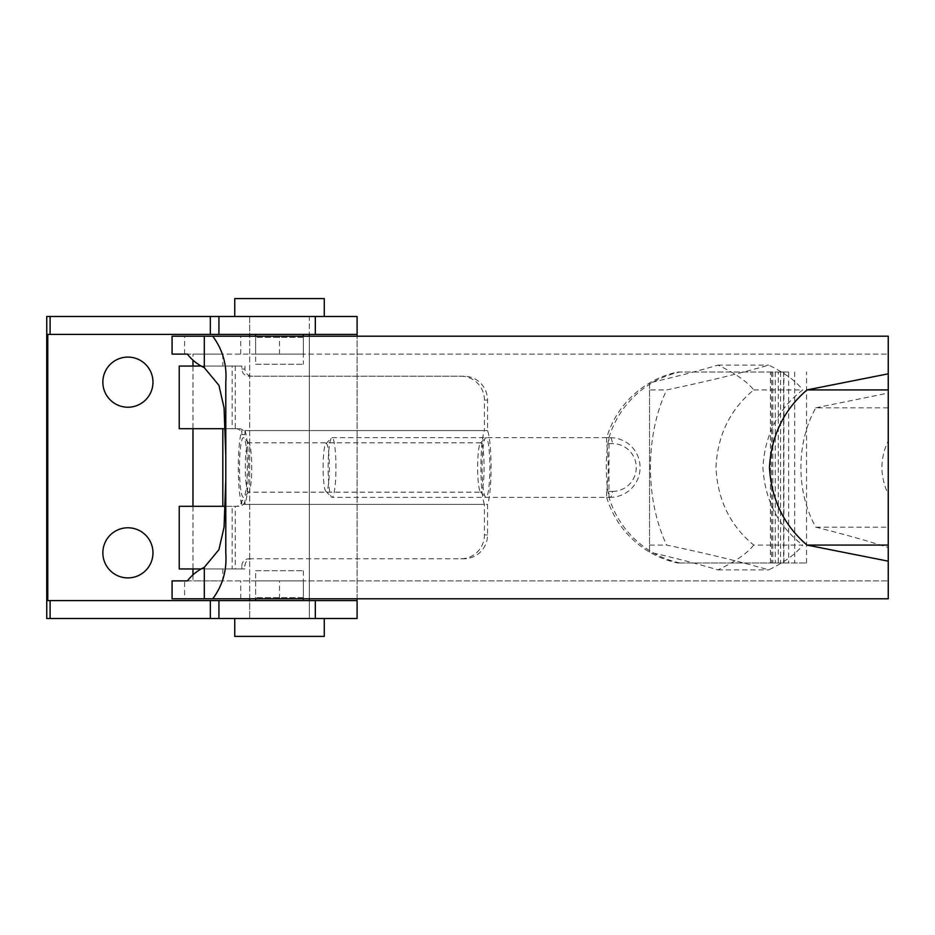 <?xml version="1.0" encoding="UTF-8"?>
<svg xmlns="http://www.w3.org/2000/svg" width="935" height="935" viewBox="0 0 935 935"><rect width="100%" height="100%" fill="white"/><g stroke="black" fill="none" stroke-linecap="round" stroke-linejoin="round"><path stroke-width="0.7" stroke-dasharray="4.67 3.51" d="M815.799 527.176L888.25 527.176L888.25 547.536C867.715 540.886 843.557 534.095 815.799 527.176C796.012 492.219 795.895 442.98 815.799 407.824L888.25 407.824L888.25 527.176M815.799 407.824L888.25 393.062L888.25 407.824M303.372 597.605L255.629 597.605L303.372 597.605L303.372 580.892L255.629 580.892L303.372 580.892M303.372 337.395L255.629 337.395L303.372 337.395L303.372 354.108L255.629 354.108L303.372 354.108M192.972 354.108L222.81 354.108L192.972 354.108L192.972 360.057M192.972 366.041L192.972 428.709L222.81 428.709L192.972 428.709L192.972 366.041L222.81 366.041L192.972 366.041M192.972 506.291L192.972 568.959L222.81 568.959L192.972 568.959L192.972 506.291L222.81 506.291L192.972 506.291M192.972 574.943L192.972 580.892L222.81 580.892L192.972 580.892M753.739 545.082C746.89 553.637 734.933 561.9 717.893 569.883C698.62 564.121 675.83 558.207 649.521 552.129L649.521 382.871C675.83 376.793 698.62 370.879 717.893 365.117C734.933 373.1 746.89 381.363 753.739 389.918C730.212 409.296 717.624 435.079 715.953 467.278C717.496 499.676 730.095 525.61 753.739 545.082L802.697 545.082C796.351 553.625 785.026 561.888 768.71 569.883C741.221 561.888 707.211 553.625 666.702 545.082C644.975 499.477 645.103 435.254 666.702 389.918C707.211 381.375 741.221 373.112 768.71 365.117C785.026 373.112 796.351 381.375 802.697 389.918C778.165 408.875 764.9 434.682 762.913 467.348C764.842 500.178 778.095 526.089 802.697 545.082M753.739 389.918L802.697 389.918M649.521 382.871L649.521 389.918L666.702 389.918M649.521 389.918L649.521 545.082L666.702 545.082M225.791 479.339L225.791 455.859M172.075 336.203L888.25 336.203L888.25 354.108L187.432 354.108M888.25 393.062L888.25 354.108L172.075 354.108M888.25 440.817L888.25 494.183C879.835 476.359 879.835 458.571 888.25 440.817L888.25 494.183M255.629 337.395L255.629 354.108M172.075 598.797L184.616 598.797L184.616 580.892L888.25 580.892L187.432 580.892M888.25 547.536L888.25 598.797L184.616 598.797M172.075 580.892L184.616 580.892M649.521 545.082L649.521 552.129M717.893 365.117L768.71 365.117M717.893 569.883L768.71 569.883M309.345 316.509L357.088 316.509L357.088 618.491L309.345 618.491L309.345 316.509L249.668 316.509L249.668 334.414L309.345 334.414L309.345 316.509M357.088 598.797L357.088 336.203M309.345 618.491L309.345 600.586L249.668 600.586L249.668 618.491L249.668 316.509L46.75 316.509L46.75 618.491L309.345 618.491M309.345 336.203L309.345 598.797M249.668 598.797L249.668 336.203M152.978 552.842A25.07 25.07 0 0 0 115.379 531.138A25.07 25.07 0 0 0 115.379 574.546A25.07 25.07 0 0 0 152.978 552.842M152.978 382.158A25.07 25.07 0 0 0 115.379 360.454A25.07 25.07 0 0 0 115.379 403.862A25.07 25.07 0 0 0 152.978 382.158M324.27 618.491L234.743 618.491L324.27 618.491M324.27 316.509L234.743 316.509L324.27 316.509M47.767 600.586L249.668 600.586M47.767 334.414L249.668 334.414M255.629 334.414L303.372 334.414L255.629 334.414M309.345 334.414L357.088 334.414M255.629 600.586L303.372 600.586L255.629 600.586M309.345 600.586L357.088 600.586M324.27 636.396L234.743 636.396M255.629 570.747L303.372 570.747L255.629 570.747L255.629 598.797M255.629 364.253L303.372 364.253L255.629 364.253L255.629 336.203M324.27 298.604L234.743 298.604M235.912 428.709A5.972 5.914 90 0 1 241.838 434.67L241.838 430.591L484.435 430.591L484.435 400.063A23.878 23.667 90 0 0 460.768 376.186L248.932 376.186A7.164 7.106 90 0 1 241.838 369.021L241.838 366.041L232.149 366.041L232.149 428.709L239.033 428.709L225.487 428.709M200.931 366.041L241.838 366.041M244.947 366.041L244.947 369.021A7.164 7.106 -90 0 0 252.053 376.186L463.877 376.186A23.878 23.667 -90 0 1 487.544 400.063L487.544 430.591A38.791 5.061 90 0 1 491.05 467.5A38.791 5.061 90 0 1 487.544 504.409L487.544 534.937A23.878 23.667 -90 0 1 463.877 558.814L252.053 558.814A7.164 7.106 -90 0 0 244.947 565.979L244.947 568.959L241.838 568.959L241.838 565.979L244.947 565.979M248.932 376.186L252.053 376.186M241.838 565.979A7.164 7.106 90 0 1 248.932 558.814L252.053 558.814M241.838 568.959L232.149 568.959L232.149 506.291L235.912 506.291A5.972 5.914 90 0 0 241.838 500.33L244.947 500.33A5.972 5.914 -90 0 1 239.033 506.291L235.269 506.291L235.269 568.959L244.947 568.959M248.932 558.814L460.768 558.814A23.878 23.667 90 0 0 484.435 534.937L484.435 504.409L241.838 504.409L241.838 500.33M235.269 366.041L235.269 428.709M239.033 428.709A5.972 5.914 -90 0 1 244.947 434.67L244.947 430.591L487.544 430.591M244.947 500.33L244.947 504.409L487.544 504.409M179.24 428.709L232.149 428.709M232.149 366.041L179.24 366.041M232.149 506.291L179.24 506.291M225.487 506.291L235.269 506.291M232.149 568.959L179.24 568.959M200.92 568.959L235.269 568.959M243.392 497.338A29.838 3.892 90 0 1 239.5 465.536A29.838 3.892 90 0 1 243.906 437.919A29.838 3.892 90 0 1 247.284 467.5A29.838 3.892 90 0 1 243.906 497.081A29.838 3.892 90 0 1 243.392 497.338M241.838 504.409A38.791 5.061 90 0 1 238.331 467.5A38.791 5.061 90 0 1 241.838 430.591M244.947 430.591A38.791 5.061 90 0 1 248.453 467.5A38.791 5.061 90 0 1 244.947 504.409M484.435 504.409A38.791 5.061 90 0 1 480.929 467.5A38.791 5.061 90 0 1 484.435 430.591M460.768 376.186L463.877 376.186M235.912 506.291L239.033 506.291M460.768 558.814L463.877 558.814M248.511 492.172A24.672 3.226 90 0 1 245.297 467.5A24.672 3.226 90 0 1 248.511 442.828A24.672 3.226 90 0 1 248.944 443.038A24.672 3.226 90 0 1 251.737 467.5A24.672 3.226 90 0 1 248.944 491.962A24.672 3.226 90 0 1 248.511 492.172L480.859 492.172A24.672 3.226 90 0 1 480.438 491.962A24.672 3.226 90 0 1 477.645 467.5A24.672 3.226 90 0 1 480.438 443.038A24.672 3.226 90 0 1 480.859 442.828A24.672 3.226 90 0 1 484.085 467.5A24.672 3.226 90 0 1 480.859 492.172M485.99 497.338A29.838 3.892 90 0 1 485.475 497.081A29.838 3.892 90 0 1 482.098 467.5A29.838 3.892 90 0 1 485.475 437.919A29.838 3.892 90 0 1 489.87 465.536A29.838 3.892 90 0 1 485.99 497.338M612.589 491.378A23.878 23.667 90 0 0 636.256 467.5A23.878 23.667 90 0 0 612.589 443.622L606.663 443.622A29.838 3.892 90 0 1 606.663 491.378L612.589 491.378A29.838 3.892 90 0 1 610.251 497.338L332.03 497.338A29.838 3.892 90 0 1 331.516 497.081A29.838 3.892 90 0 1 328.138 467.5A29.838 3.892 90 0 1 331.516 437.919A29.838 3.892 90 0 1 332.03 437.662A29.838 3.892 90 0 1 335.934 467.5A29.838 3.892 90 0 1 332.03 497.338M606.663 491.378L606.663 497.338L609.001 497.338L609.001 437.662L606.663 437.662A95.487 94.669 90 0 1 677.665 372.013L778.259 372.013L778.259 562.987L677.665 562.987L806.543 562.987L770.452 562.987L788.637 562.987L788.637 372.013L783.892 372.013L783.892 562.987M778.259 562.987L788.637 562.987M606.663 437.662L606.663 443.622M606.663 497.338A95.487 94.669 90 0 0 677.665 562.987M609.001 437.662A95.487 94.669 -90 0 1 680.002 372.013L783.892 372.013M680.002 562.987A95.487 94.669 -90 0 1 609.001 497.338M778.259 372.013L788.637 372.013M677.665 372.013L680.002 372.013M326.233 491.483A23.983 3.132 90 0 1 325.812 491.272A23.983 3.132 90 0 1 323.101 467.5A23.983 3.132 90 0 1 325.812 443.728A23.983 3.132 90 0 1 329.354 465.922A23.983 3.132 90 0 1 326.233 491.483M184.616 354.108L184.616 336.203M240.716 354.108L240.716 336.203M240.716 598.797L240.716 580.892M279.507 354.108L279.507 336.203M279.507 598.797L279.507 580.892M241.838 369.021L244.947 369.021M241.838 434.67L244.947 434.67M484.435 400.063L487.544 400.063M484.435 534.937L487.544 534.937M332.03 437.662L610.251 437.662A29.838 29.838 0 0 1 640.089 467.5A29.838 29.838 0 0 1 610.251 497.338A29.838 3.892 90 0 1 606.347 467.5A29.838 3.892 90 0 1 610.251 437.662A29.838 3.892 90 0 1 612.589 443.622M780.596 372.013L780.596 562.987M794.68 372.013L794.68 562.987M783.612 372.013L783.612 562.987M775.244 372.013L775.244 562.987M771.655 372.013L771.655 562.987M772.824 372.013L772.824 562.987M255.629 580.892L255.629 597.605M222.81 354.108L222.81 366.041M222.81 568.959L222.81 580.892M303.372 570.747L303.372 598.797M303.372 336.203L303.372 364.253M248.944 443.038L243.906 437.919M248.944 491.962L243.906 497.081M480.859 442.828L248.511 442.828M480.438 491.962L485.475 497.081M480.438 443.038L485.475 437.919M806.543 562.987L806.543 372.013M770.452 562.987L770.452 372.013M325.812 491.272L331.516 497.081M325.812 443.728L331.516 437.919"/><path stroke-width="1.4" d="M192.972 360.057L192.972 366.041M192.972 428.709L192.972 506.291M192.972 568.959L192.972 574.943M888.25 561.175L888.25 598.797L212.724 598.797C222.67 585.485 227.03 570.221 225.791 552.971L225.791 382.029C227.053 364.872 222.705 349.596 212.724 336.203L888.25 336.203L888.25 561.175L807.01 545.082L888.25 545.082M888.25 373.825L807.01 389.918C783.846 409.857 771.34 435.687 769.47 467.395C771.281 499.22 783.799 525.119 807.01 545.082M204.309 598.797L204.309 567.311C197.39 570.642 191.757 575.165 187.432 580.892L172.075 580.892L172.075 598.797L212.724 598.797M204.309 567.311L218.93 549.698L224.061 527.153L225.791 479.339M225.791 455.859L224.073 407.917L218.954 385.36L204.309 367.689L204.309 336.203L212.724 336.203M225.791 552.971L225.791 382.029M204.309 336.203L172.075 336.203L172.075 354.108L187.432 354.108C191.71 359.788 197.332 364.311 204.309 367.689M807.01 389.918L888.25 389.918M357.088 336.203L357.088 316.509L46.75 316.509L46.75 618.491L357.088 618.491L357.088 598.797M309.345 334.414L309.345 336.203M309.345 598.797L309.345 600.586M357.088 334.414L47.767 334.414L47.767 600.586L357.088 600.586M249.668 600.586L249.668 598.797M249.668 336.203L249.668 334.414M127.92 577.912A25.07 25.07 0 0 0 152.978 552.842A25.07 25.07 0 0 0 127.92 527.772A25.07 25.07 0 0 0 102.85 552.842A25.07 25.07 0 0 0 127.92 577.912M127.92 407.228A25.07 25.07 0 0 0 152.978 382.158A25.07 25.07 0 0 0 127.92 357.088A25.07 25.07 0 0 0 102.85 382.158A25.07 25.07 0 0 0 127.92 407.228M234.743 618.491L234.743 636.396L324.27 636.396L324.27 618.491M255.629 598.797L255.629 600.586M255.629 334.414L255.629 336.203M234.743 316.509L234.743 298.604L324.27 298.604L324.27 316.509M225.487 428.709L179.24 428.709L179.24 366.041L200.931 366.041M200.92 568.959L179.24 568.959L179.24 506.291L225.487 506.291M315.317 334.414L315.317 316.509M50.104 618.491L50.104 600.586M50.104 334.414L50.104 316.509M210.34 334.414L210.34 316.509M218.919 334.414L218.919 316.509M210.34 618.491L210.34 600.586M218.919 618.491L218.919 600.586M315.317 618.491L315.317 600.586M222.81 428.709L222.81 506.291M303.372 598.797L303.372 600.586M303.372 334.414L303.372 336.203"/></g></svg>
